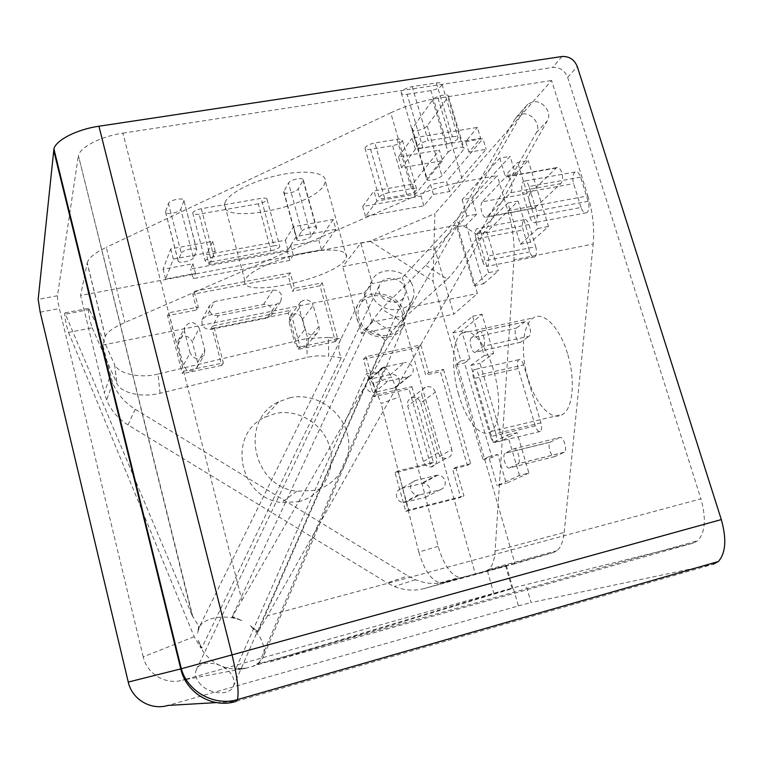 <?xml version="1.0" encoding="UTF-8"?>
<svg xmlns="http://www.w3.org/2000/svg" width="763" height="763" viewBox="0 0 763 763"><rect width="100%" height="100%" fill="white"/><g stroke="black" fill="none" stroke-linecap="round" stroke-linejoin="round"><path stroke-width="0.57" stroke-dasharray="3.81 2.86" d="M581.024 207.46L573.566 183.597C572.279 178.609 572.603 174.88 574.568 172.419L575.188 171.98C577.314 171.313 579.117 173.029 580.586 177.14L588.159 201.279C589.475 206.363 589.112 210.083 587.09 212.419L586.613 212.734C584.41 213.459 582.55 211.704 581.024 207.46L529.913 217.121L522.521 192.925L573.566 183.597M580.586 177.14L528.997 186.496L536.503 210.969L588.159 201.279M529.913 217.121C531.401 221.423 533.184 223.225 535.245 222.529L535.674 222.214C537.543 219.878 537.82 216.129 536.503 210.969M528.997 186.496C527.548 182.328 525.831 180.573 523.847 181.213L523.265 181.651C521.472 184.112 521.224 187.86 522.521 192.925M528.978 224.589L481.386 233.669L488.072 256.091L535.731 246.726C536.914 251.38 536.666 254.689 534.987 256.683L534.644 256.912C532.784 257.503 531.162 255.824 529.799 251.866L523.132 229.959C521.968 225.39 522.188 222.062 523.809 219.973L524.267 219.649C526.079 219.095 527.643 220.745 528.978 224.589L535.731 246.726M529.799 251.866L482.597 261.194L475.998 239L523.132 229.959M482.597 261.194C483.952 265.2 485.487 266.916 487.233 266.354L487.547 266.115C489.083 264.141 489.264 260.793 488.072 256.091M481.386 233.669C480.07 229.768 478.573 228.089 476.894 228.623L476.474 228.938C474.987 231.027 474.834 234.375 475.998 239M530.457 193.001L556.666 167.593C558.669 166.983 560.366 168.661 561.768 172.619C563.046 177.56 562.741 181.213 560.862 183.587L534.52 208.232C532.66 208.795 531.067 207.154 529.732 203.311C528.54 198.657 528.778 195.223 530.457 193.001L482.245 201.823L505.812 176.987L556.027 168.051M560.862 183.587L510.59 192.743L486.765 216.902L535.016 207.879M482.245 201.823C480.719 204.045 480.547 207.507 481.739 212.209C483.055 216.11 484.572 217.789 486.308 217.245L486.765 216.902M510.59 192.743C512.316 190.368 512.545 186.687 511.267 181.68C509.884 177.665 508.263 175.948 506.403 176.539L505.812 176.987M520.69 342.196L475.568 352.096L483.322 346.23L529.083 336.245C532.755 334.08 528.511 319.315 524.934 321.795L516.465 328.08C512.946 330.274 517.114 344.685 520.576 342.272L529.083 336.245M524.772 321.91L479.059 331.714L471.381 337.799L516.465 328.08M475.568 352.096L475.463 352.172C472.259 354.537 468.129 339.955 471.381 337.799M479.059 331.714L479.212 331.609C482.512 329.158 486.727 344.113 483.322 346.23M559.546 437.6L550.4 442.12C546.785 444.095 551.315 458.62 554.911 456.56L564.21 452.24C567.939 450.17 563.208 435.339 559.546 437.6L513.537 448.882L505.192 453.165L550.562 442.025M554.911 456.56L509.503 467.891L517.934 463.837L563.991 452.373M509.503 467.891C506.174 469.894 501.692 455.177 505.039 453.26L505.192 453.165M513.537 448.882C516.933 446.67 521.606 461.691 518.144 463.713L517.934 463.837M523.609 364.914C522.197 360.823 520.604 359.077 518.84 359.659L518.764 359.707C517.247 361.242 517.047 364.189 518.144 368.539L535.235 425.888C536.742 430.237 538.44 432.096 540.318 431.448C541.816 429.998 542.016 427.137 540.91 422.845L523.609 364.914L478.678 375.024C477.285 370.885 475.769 369.092 474.128 369.645L474.061 369.693C472.669 371.219 472.526 374.185 473.623 378.582L490.571 436.636L535.235 425.888M540.91 422.845L495.836 433.67L478.678 375.024M495.836 433.67C496.932 438.019 496.799 440.9 495.416 442.33C493.671 442.95 492.059 441.052 490.571 436.636M283.817 191.503L296.817 238.943L301.766 231.132L288.519 182.967C289.93 181.136 292.916 179.753 297.475 178.819C301.185 178.284 303.13 178.647 303.321 179.915L298.219 189.024C296.807 190.788 293.889 192.133 289.463 193.039C285.782 193.583 283.846 193.239 283.655 191.999L288.519 182.967M303.14 180.478L316.426 228.461L311.256 236.282L298.219 189.024M316.426 228.461L316.626 227.946C316.473 226.821 314.547 226.544 310.827 227.136C306.249 228.108 303.226 229.444 301.766 231.132M296.817 238.943L296.645 239.391C296.797 240.498 298.714 240.755 302.406 240.164C306.85 239.21 309.807 237.913 311.256 236.282M394.481 387.928L408.215 376.664L387.795 381.185L374.681 392.354C370.541 392.84 367.69 391.066 366.145 387.022C365.42 383.512 366.536 380.918 369.511 379.23L390.675 374.404C394.767 373.937 397.59 375.701 399.135 379.697C399.888 383.398 398.658 386.04 395.434 387.633L374.681 392.354M370.894 378.753L383.856 367.146L404.256 362.692L390.675 374.404M383.856 367.146L382.425 367.632C379.364 369.368 378.219 372.039 378.973 375.663C380.584 379.84 383.522 381.681 387.795 381.185M408.215 376.664L409.206 376.359C412.516 374.728 413.784 372.001 412.993 368.186C411.391 364.056 408.472 362.225 404.256 362.692M183.873 200.803L180.774 209.243C179.706 210.998 176.854 212.352 172.219 213.297C167.936 213.917 165.705 213.497 165.523 212.066L168.432 203.435C169.491 201.613 172.4 200.221 177.178 199.238C181.508 198.638 183.759 199.076 183.931 200.555L196.759 250.264L193.421 257.942L180.774 209.243M165.571 211.866L178.17 260.746L181.26 253.087L168.432 203.435M196.759 250.264L196.825 250.035C196.692 248.709 194.46 248.385 190.111 249.053C185.323 250.073 182.367 251.418 181.26 253.087M178.17 260.746L178.122 260.927C178.256 262.214 180.478 262.52 184.77 261.843C189.424 260.851 192.305 259.544 193.421 257.942M401.433 488.396L422.759 483.275C426.288 483.437 428.672 485.268 429.912 488.759C430.704 493.07 429.159 495.94 425.268 497.371L403.427 502.579C400.07 502.216 397.828 500.375 396.703 497.056C395.93 492.707 397.504 489.827 401.433 488.396L415.654 480.452L436.198 475.387L421.357 483.465M425.268 497.371L440.28 489.76L419.717 494.91L405.334 502.378M415.654 480.452C411.61 481.92 409.979 484.896 410.79 489.388C411.963 492.831 414.29 494.729 417.743 495.111L419.717 494.91M440.28 489.76C444.285 488.291 445.869 485.325 445.039 480.871C443.761 477.256 441.291 475.368 437.647 475.187L436.198 475.387M258.295 203.816L199.105 214.117C195.023 214.718 192.896 214.336 192.705 212.972L192.781 212.715C193.878 210.989 196.72 209.653 201.318 208.7L261.108 198.361C264.875 197.808 266.85 198.161 267.031 199.41L266.897 199.858C265.591 201.575 262.73 202.901 258.295 203.816L270.979 250.769L211.599 261.776L199.105 214.117M201.318 208.7L213.955 256.845L273.946 245.781L261.108 198.361M270.979 250.769C275.433 249.806 278.333 248.538 279.678 246.945L279.83 246.544C279.687 245.428 277.722 245.171 273.946 245.781M213.955 256.845C209.339 257.827 206.458 259.115 205.314 260.698L205.237 260.936C205.381 262.157 207.507 262.434 211.599 261.776M420.747 402.883L436.503 458.334C437.294 462.597 435.768 465.42 431.915 466.813L430.895 466.975C427.213 466.975 424.714 465.153 423.398 461.52L407.68 405.868C406.917 401.977 408.253 399.278 411.686 397.771L412.306 397.599C416.379 397.103 419.192 398.868 420.747 402.883L435.349 392.163L451.763 449.455L436.503 458.334M423.398 461.52L438.239 452.717L421.882 395.215L407.68 405.868M435.349 392.163C433.737 388.014 430.828 386.192 426.631 386.688L425.992 386.86C422.454 388.415 421.081 391.2 421.882 395.215M438.239 452.717C439.612 456.474 442.197 458.353 446.002 458.363L447.042 458.201C451.019 456.77 452.583 453.851 451.763 449.455M397.037 139.295L411.391 188.652L389.111 192.591L374.824 142.948C369.139 144.197 365.868 145.933 364.991 148.165C365.2 149.434 367.07 149.815 370.599 149.31L392.583 145.666C398.286 144.407 401.576 142.652 402.454 140.402C402.244 139.181 400.441 138.818 397.037 139.295L374.824 142.948M370.599 149.31L384.695 198.447L406.755 194.517L392.583 145.666M411.391 188.652C414.805 188.118 416.598 188.394 416.77 189.482C415.825 191.542 412.487 193.211 406.755 194.517M384.695 198.447C381.166 199 379.316 198.704 379.144 197.569C380.079 195.538 383.398 193.878 389.111 192.591M289.043 321.938L299.239 308.281L304.962 329.33L294.547 342.31C297.16 347.756 301.013 349.092 306.077 346.297L307.909 343.741L308.319 340.565L302.587 319.192C299.573 313.383 295.519 312.267 290.407 315.844L289.043 321.938L294.547 342.31M308.109 339.497L318.963 326.459L313.221 305.486L302.587 319.192M299.239 308.281L300.641 302.005C305.906 298.323 310.102 299.487 313.221 305.486M318.963 326.459C319.621 329.263 318.924 331.609 316.883 333.479C311.657 336.34 307.68 334.957 304.962 329.33M407.099 94.288L431.009 90.606C437.409 89.214 441.1 87.125 442.073 84.359C441.834 82.957 439.927 82.48 436.36 82.938L412.192 86.62C405.821 88.003 402.149 90.063 401.176 92.79C401.414 94.278 403.389 94.774 407.099 94.288L422.845 147.841L446.832 143.816L431.009 90.606M436.36 82.938L452.421 136.749L428.167 140.773L412.192 86.62M452.421 136.749C455.997 136.234 457.876 136.606 458.077 137.865C457.018 140.392 453.27 142.376 446.832 143.816M422.845 147.841C419.125 148.384 417.17 147.984 416.979 146.658C418.029 144.169 421.767 142.204 428.167 140.773M197.617 362.454L192.257 341.557C187.603 334.452 182.862 334.213 178.046 340.861L177.998 344.447L183.349 365.41C187.307 372.125 191.894 372.745 197.121 367.261L197.617 362.454L204.827 349.883L199.257 328.29L192.257 341.557M177.998 344.447L184.522 331.237L190.073 352.916L183.349 365.41M184.522 331.237L184.56 327.527C189.539 320.679 194.441 320.927 199.257 328.29M204.827 349.883L204.322 354.852C198.924 360.508 194.174 359.859 190.073 352.916M412.363 128.384L412.001 129.348C412.22 130.587 414.023 130.969 417.399 130.492C422.015 129.567 425.277 128.06 427.194 125.971L448.482 96.396C448.816 92.972 434.958 96.09 432.554 99.991L412.363 128.384L427.032 178.38L426.631 179.257C426.813 180.364 428.606 180.659 431.992 180.125C436.627 179.162 439.927 177.712 441.911 175.776L463.599 149.596L448.024 97.569M432.554 99.991L448.072 152.228L427.032 178.38M448.072 152.228C450.599 148.642 464.533 145.428 464.085 148.518L463.599 149.596M267.126 318.009L271.046 315.615L272.153 309.864C270.646 305.839 267.756 304.036 263.502 304.447L207.088 315.586L202.071 319.707C201.155 326.039 204.017 329.254 210.664 329.349L267.126 318.009L276.607 304.17L280.641 301.709L281.776 295.777C280.212 291.619 277.227 289.749 272.83 290.159L214.565 301.499L207.088 315.586M210.664 329.349L218.275 315.729L276.607 304.17M218.275 315.729C211.408 315.605 208.433 312.277 209.377 305.744L214.565 301.499M225.161 202.176L224.541 204.198C219.725 225.476 312.248 207.278 323.97 185.142L325.391 181.327C326.478 172.705 306.392 169.434 280.317 174.832C254.279 180.135 229.11 192.81 225.161 202.176M344.914 260.049C332.163 279.144 239.115 298.772 244.875 280.727L245.591 279.01C249.949 270.97 275.653 259.153 301.881 253.478C328.138 247.717 348.004 249.511 346.507 256.778L344.914 260.049M567.472 353.498C559.699 327.203 543.37 310.923 533.375 317.875C522.455 324.161 520.242 353.069 528.063 378.41C535.521 404.352 552.183 422.34 562.922 414.261C573.118 407.862 575.55 379.163 567.472 353.498M458.601 394.299C450.904 368.462 452.144 339.277 461.825 333.193C470.657 326.392 485.802 343.283 493.499 370.122C501.453 396.321 499.975 425.306 490.933 431.496C481.453 439.374 465.974 420.718 458.601 394.299M298.486 501.73C321.862 496.141 336.254 470.561 329.759 447.337C323.598 424.028 298.247 408.281 275.119 413.584L264.484 417.475C226.83 434.548 239.162 498.544 281.623 502.54L298.486 501.73M289.778 397.79C314.032 392.296 340.66 408.901 347.194 433.374C354.089 457.762 339.087 484.581 314.556 490.409L296.855 491.229C252.238 486.928 239.143 419.621 278.629 401.834L289.778 397.79M466.193 225.114L483.599 283.788L474.1 285.715L456.722 226.897L466.193 225.114L476.646 214.241L471.772 197.932L510.104 156.329L499.775 158.122L462.13 199.687L471.772 197.932M456.722 226.897L466.985 216.034L476.646 214.241M466.985 216.034L462.13 199.687M499.775 158.122L505.116 175.69L515.454 173.859L510.104 156.329M515.454 173.859L528.234 160.554L517.676 162.405L505.116 175.69M474.1 285.715L488.644 272.668L498.401 270.712L486.784 231.885L518.125 201.079L530.657 242.214L548.492 226.449L528.234 160.554M488.644 272.668L477.056 233.745L486.784 231.885M477.056 233.745L507.853 202.968L520.347 244.227L537.896 228.49L517.676 162.405M537.896 228.49L548.492 226.449M520.347 244.227L530.657 242.214M507.853 202.968L518.125 201.079M376.846 201.079L365.496 216.377L423.866 205.791L433.422 194.422L449.512 191.542L486.174 149.281L468.949 152.209L480.652 138.303L415.33 149.243L401.615 167.726L442.54 160.707L439.383 150.073L412.602 184.141L373.946 190.941L376.846 201.079L415.53 194.183L442.54 160.707M415.33 149.243L412.087 138.151L477.361 127.402L480.652 138.303M468.949 152.209L465.745 141.556L477.361 127.402M465.745 141.556L482.969 138.666L486.174 149.281M449.512 191.542L446.584 181.67L482.969 138.666M433.422 194.422L430.513 184.512L446.584 181.67M423.866 205.791L421.023 196.072L430.513 184.512M365.496 216.377L362.692 206.515L421.023 196.072M415.53 194.183L412.602 184.141M401.615 167.726L398.496 156.968L439.383 150.073M434.786 248.872L457.218 225.085L477.438 293.517L453.832 314.165L434.786 248.872L342.711 266.573L360.861 243.159L372.258 283.54L402.378 277.589L497.247 175.633L462.912 181.718C446.489 184.732 430.523 189.567 415.024 196.205L124.979 322.463C113.41 327.594 106.858 332.22 105.304 336.321L102.767 345.038L112.666 382.978C117.311 394.004 124.827 402.759 135.204 409.245L407.967 575.922L415.396 579.699C425.916 583.895 436.446 584.611 447.013 581.826L486.098 570.915L488.988 569.274C492.412 566.156 494.443 560.071 495.101 551.029L513.938 259.782C514.825 243.883 512.812 227.555 507.891 210.798L497.247 175.633M528.921 473.031L506.241 483.332L497.81 454.462L492.021 457.466L464.514 363.016L469.913 358.963L461.749 330.999L482.035 314.28L493.613 353.488L480.013 363.36L502.607 440.404L516.98 432.611L528.921 473.031L519.469 475.416L497.133 485.63L506.241 483.332M483.599 283.788L498.401 270.712M495.101 551.029L564.2 532.45C563.218 541.425 560.795 547.519 556.904 550.733L553.642 552.469L514.996 563.743L433.022 281.28L434.891 213.64L370.055 241.194L80.573 295.472L104.34 392.926L110.234 375.53M507.891 210.798L587.844 195.891L551.611 80.487L434.891 213.64M587.844 195.891C592.813 212.295 594.587 228.337 593.166 244.036L513.938 259.782M564.2 532.45L593.166 244.036M415.024 196.205L390.742 112.819C405.935 105.761 421.701 100.897 438.029 98.217L551.611 80.487M333.154 219.525L318.896 240.431L290.665 245.657L287.26 251.075L190.645 269.062L192.982 263.731L163.053 269.272L170.74 248.881L212.619 241.308L206.477 254.689L285.276 240.231L293.555 226.678L333.154 219.525L335.882 229.281L296.254 236.54L287.899 249.835L209.043 264.494L206.477 254.689M105.246 336.521L87.182 263.044L80.573 295.472M87.182 263.044L87.24 262.815C88.584 257.98 94.936 252.82 106.286 247.326L124.979 322.463M390.742 112.819L106.286 247.326M362.692 206.515L373.946 190.941M398.496 156.968L412.087 138.151M196.835 309.95L192.781 294.27L194.183 291.275L198.275 307.06L196.835 309.95L167.574 315.682L168.814 312.811L198.275 307.06M322.282 282.854L320.031 285.829L335.386 341.586L337.761 338.982L322.282 282.854L294.47 288.28L290.283 272.887L288.242 275.939L192.781 294.27M290.283 272.887L194.183 291.275M294.47 288.28L292.401 291.247L288.242 275.939M320.031 285.829L292.401 291.247M288.223 313.202L212.143 328.471L213.688 325.706L290.274 310.388L288.223 313.202L298.009 349.425L300.145 346.85L290.274 310.388M337.761 338.982L300.145 346.85M168.814 312.811L183.692 371.2L223.368 362.902L213.688 325.706M183.692 371.2L182.338 373.67L167.574 315.682M223.368 362.902L221.737 365.41L212.143 328.471M335.882 229.281L321.49 249.806L293.25 255.1L289.797 260.412L193.125 278.638L190.645 269.062M209.043 264.494L215.271 251.38L173.354 259.058L165.552 279.029L195.49 273.421L193.125 278.638M289.797 260.412L287.26 251.075M293.25 255.1L290.665 245.657M195.49 273.421L192.982 263.731M165.552 279.029L163.053 269.272M173.354 259.058L170.74 248.881M321.49 249.806L318.896 240.431M215.271 251.38L212.619 241.308M287.899 249.835L285.276 240.231M296.254 236.54L293.555 226.678M221.737 365.41L182.338 373.67M335.386 341.586L298.009 349.425M363.436 359.173L417.809 347.47L425.678 375.014L440.413 371.743L467.366 465.401L452.554 469.054L460.68 497.466L405.811 511.391L395.024 472.659L430.322 464.057L409.044 388.901L373.908 396.789L363.436 359.173L366.002 356.693L420.718 344.943L428.653 372.668L425.678 375.014M370.055 241.194L433.022 281.28M447.013 581.826L424.466 588.492L514.996 563.743M424.466 588.492C414.385 591.153 404.333 590.486 394.318 586.499L387.251 582.922L407.967 575.922M135.204 409.245L128.022 424.934L387.251 582.922M128.022 424.934C118.16 418.792 111.036 410.484 106.639 400.003L104.34 392.926M420.718 344.943L417.809 347.47M428.653 372.668L443.475 369.378L440.413 371.743M443.475 369.378L470.657 463.666L467.366 465.401M470.657 463.666L455.749 467.328L452.554 469.054M455.749 467.328L463.942 495.94L460.68 497.466M366.002 356.693L376.56 394.557L373.908 396.789M376.56 394.557L411.915 386.631L409.044 388.901M411.915 386.631L433.365 462.292L397.857 470.943L408.72 509.942L463.942 495.94M408.72 509.942L405.811 511.391M397.857 470.943L395.024 472.659M433.365 462.292L430.322 464.057M519.469 475.416L507.548 434.881L493.394 442.626L502.607 440.404M493.394 442.626L470.847 365.401L484.219 355.558L472.669 316.254L452.717 332.926L460.871 360.956L455.568 365L483.027 459.679L488.721 456.694L497.133 485.63M488.721 456.694L497.81 454.462M483.027 459.679L492.021 457.466M455.568 365L464.514 363.016M460.871 360.956L469.913 358.963M452.717 332.926L461.749 330.999M472.669 316.254L482.035 314.28M484.219 355.558L493.613 353.488M470.847 365.401L480.013 363.36M507.548 434.881L516.98 432.611M102.767 345.038L364.075 292.906L372.277 322.12L401.872 315.996L475.387 574.072M401.872 315.996L410.856 307.174L402.378 277.589M364.075 292.906L372.258 283.54M372.277 322.12L361.376 333.479L342.711 266.573M361.376 333.479L453.832 314.165M410.856 307.174L477.438 293.517M360.861 243.159L457.218 225.085M92.189 327.813L116.968 383.589C120.983 393.059 142.099 397.904 160.039 393.269L308.643 357.008L317.837 355.787L328.729 356.159L328.328 337.389L340.975 338.934L199.267 627.176L197.588 633.319L199.009 627.691C203.282 617.916 224.37 613.433 241.957 620.596L232.4 616.504L241.928 600.347L122.91 133.143C101.231 136.281 80.144 147.078 78.408 155.614L192.028 615.092L64.893 312.878C64.483 314.718 65.084 319.153 66.667 326.183L68.536 332.43L92.189 327.813L90.263 321.614C88.67 314.623 88.136 310.198 88.661 308.347L96.214 323.836M340.975 338.934L340.622 339.611C337.952 345.391 338.171 351.428 341.261 357.733L201.747 648.102L198.275 640.357L202.891 651.192C213.63 665.412 227.813 671.163 245.428 668.436L235.986 668.483L366.593 373.584C374.309 373.841 380.508 371.533 385.181 366.66L259.582 662.179L260.088 662.875L270.216 661.798L693.414 543.056L697.84 540.681C705.317 532.421 706.347 518.468 700.911 498.83L267.527 615.731L547.357 120.802C552.488 112.724 542.617 99.8 532.889 101.841L527.805 104.169L515.139 118.847L517.142 116.415L522.13 114.107C531.697 112.075 541.368 124.751 536.313 132.695L478.143 235.319L456.169 221.203C446.498 238.113 431.362 259.983 425.716 265.343L381.519 308.901L372.878 319.888L391.858 331.848L400.737 321.042L381.519 308.901M186.124 679.461L246.792 668.026L493.88 593.576L512.908 588.387L512.154 588.654L505.611 566.022L506.384 565.841L442.645 582.779L461.844 577.429L459.088 577.515C450.437 574.663 443.456 564.277 438.153 546.356L399.764 396.836L391.457 376.951L372.897 383.77L366.593 373.584M403.703 285.734C405.63 289.187 405.916 292.563 404.562 295.882C401.157 304.78 385.477 304.189 380.527 295.043C378.496 291.466 378.238 287.966 379.745 284.532C383.312 275.891 398.849 276.626 403.703 285.734M198.885 682.322C207.107 694.044 229.539 696.714 233.383 686.309C234.937 682.437 234.127 678.278 230.941 673.815C222.872 662.055 200.431 659.27 196.444 669.418C194.718 673.424 195.528 677.725 198.885 682.322M411.228 282.711C403.312 267.775 377.895 266.487 371.953 280.546C369.378 286.239 369.788 292.057 373.183 297.99C381.366 313.021 407.175 313.917 412.669 299.163C414.824 293.793 414.338 288.309 411.228 282.711M400.155 308.014C391.934 292.734 365.744 291.285 359.716 305.591C357.103 311.38 357.561 317.313 361.08 323.388C369.597 338.743 396.159 339.812 401.739 324.809C403.923 319.344 403.398 313.746 400.155 308.014M401.987 307.298C393.021 290.608 364.437 289.015 357.828 304.599C354.957 310.942 355.453 317.437 359.316 324.084C368.624 340.861 397.647 342.005 403.722 325.582C406.078 319.63 405.506 313.536 401.987 307.298M241.957 620.596L231.981 617.067L366.44 328.996C374.347 330.722 380.642 334.69 385.325 340.88L257.665 632.451L250.293 625.593L259.058 635.55C264.074 644.144 265.362 651.573 262.93 657.84L257.694 664.048L253.078 666.404L259.582 662.179M192.028 615.092L198.723 626.261L197.588 633.319M68.536 332.43L194.183 636.695L200.831 647.94L198.275 640.357M194.183 636.695L143.215 656.857C146.963 674.072 165.867 685.203 182.567 680.138L184.789 679.518M246.792 668.026L236.501 669.17L245.428 668.436M143.215 656.857L59.371 308.548C57.978 302.463 57.349 298.209 57.483 295.758L78.246 156.396M260.088 662.875L253.078 666.404M267.527 615.731L258.104 631.898L250.293 625.593M241.928 600.347L525.783 106.639M122.91 133.143L552.622 67.43C559.727 67.077 564.734 70.387 567.653 77.359L700.911 498.83M270.216 661.798L512.154 588.654M693.414 543.056L513.184 587.844L518.411 605.908L167.936 705.432M185.953 679.184L513.184 587.844M216.501 702.599L235.748 701.483L713.186 564.239L531.105 602.579L525.821 584.429M518.411 605.908L531.105 602.579M235.986 668.483L236.501 669.17M372.897 383.77L381.157 403.503L399.764 396.836M438.153 546.356L418.801 552.04L381.157 403.503M418.801 552.04C424.028 569.837 431.047 580.128 439.841 582.894L442.645 582.779M385.181 366.66L391.457 376.951M505.611 566.022L461.844 577.429M366.44 328.996L372.878 319.888M231.981 617.067L232.4 616.504M515.139 118.847L456.169 221.203M425.716 265.343L447.318 279.115L400.737 321.042M391.858 331.848L385.325 340.88M447.318 279.115C453.289 273.984 468.606 252.286 478.143 235.319M257.665 632.451L258.104 631.898M341.261 357.733L328.729 356.159M201.747 648.102L200.831 647.94M328.328 337.389L306.583 338.562L307.184 357.342M160.039 393.269L158.027 374.07L306.583 338.562M158.027 374.07C139.906 378.658 118.608 373.87 114.574 364.523L116.834 383.293M97.464 326.602L114.44 364.237M199.658 626.423L198.723 626.261M518.144 368.539L473.623 378.582M427.194 125.971L441.911 175.776M263.502 304.447L272.83 290.159M438.029 98.217L462.912 181.718M553.642 552.469L486.098 570.915M182.567 680.138L184.884 679.699M562.035 56.5L552.622 67.43M57.483 295.758L38.169 299.363M567.653 77.359L577.305 66.61M40.191 312.181L59.371 308.548M487.433 571.096L493.88 593.576M536.313 132.695L547.357 120.802M89.738 309.492L65.866 314.051M586.613 212.734L535.245 222.529M575.188 171.98L523.847 181.213M534.644 256.912L487.233 266.354M524.267 219.649L476.894 228.623M534.52 208.232L486.308 217.245M556.666 167.593L506.403 176.539M524.934 321.795L479.212 331.609M520.576 342.272L475.463 352.172M564.21 452.24L518.144 463.713M550.4 442.12L505.039 453.26M518.84 359.659L474.128 369.645M540.318 431.448L495.416 442.33M303.321 179.915L316.626 227.946M283.655 191.999L296.645 239.391M369.511 379.23L382.425 367.632M395.434 387.633L409.206 376.359M183.931 200.555L196.825 250.035M165.523 212.066L178.122 260.927M403.427 502.579L417.743 495.111M422.759 483.275L437.647 475.187M267.031 199.41L279.83 246.544M192.705 212.972L205.237 260.936M411.686 397.771L425.992 386.86M430.895 466.975L446.002 458.363M364.991 148.165L379.144 197.569M402.454 140.402L416.77 189.482M306.077 346.297L316.883 333.479M290.407 315.844L300.641 302.005M401.176 92.79L416.979 146.658M442.073 84.359L458.077 137.865M197.121 367.261L204.322 354.852M178.046 340.861L184.56 327.527M412.001 129.348L426.631 179.257M448.482 96.396L464.085 148.518M271.046 315.615L280.641 301.709M202.071 319.707L209.377 305.744M244.875 280.727L224.541 204.198M461.825 333.193L533.375 317.875M112.666 382.978L106.639 400.003M415.396 579.699L394.318 586.499M278.629 401.834L264.484 417.475M296.855 491.229L281.623 502.54M488.988 569.274L556.904 550.733M490.933 431.496L562.922 414.261M105.304 336.321L87.24 262.815M346.507 256.778L325.391 181.327M527.805 104.169L517.142 116.415M512.908 588.387L506.384 565.841M233.383 686.309L404.562 295.882M371.953 280.546L359.716 305.591M357.828 304.599L340.622 339.611M199.267 627.176L199.009 627.691M403.722 325.582L262.93 657.84M192.877 616.99L78.408 155.614M257.694 664.048L258.619 663.791M261.614 662.952L697.84 540.681M196.444 669.418L379.745 284.532M412.669 299.163L401.739 324.809M439.841 582.894L459.088 577.515M114.574 364.523L116.968 383.589M64.893 312.878L88.661 308.347"/><path stroke-width="1.14" d="M184.789 679.518L185.953 679.184M216.501 702.599L167.936 705.432C151.064 710.63 132.009 699.461 128.26 682.065L40.191 312.181L38.169 299.363L53.915 148.909C55.89 140.144 76.996 129.348 98.923 126.229L232.038 654.883L180.755 668.903L53.668 150.187M128.26 682.065L180.755 668.903C186.134 693.119 212.629 708.722 235.748 701.483L237.436 699.614C239.172 692.041 237.369 677.134 232.038 654.883L721.312 519.584L577.305 66.61C574.329 59.533 569.236 56.157 562.035 56.5L98.923 126.229M721.312 519.584C726.777 539.126 725.794 553.099 718.336 561.52L713.186 564.239M96.214 323.836L97.464 326.602M184.884 679.699L186.124 679.461M53.915 148.909L181.317 668.76C187.603 691.736 214.508 706.557 237.436 699.614L718.336 561.52"/></g></svg>
